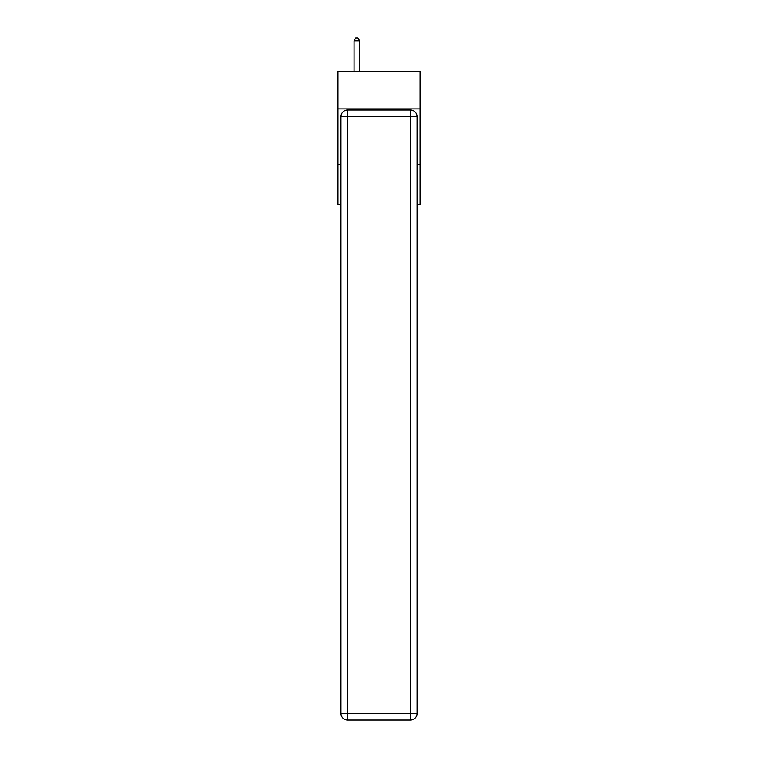 <?xml version="1.0" encoding="UTF-8"?>
<svg xmlns="http://www.w3.org/2000/svg" width="758" height="758" viewBox="0 0 758 758"><rect width="100%" height="100%" fill="white"/><g stroke="black" fill="none" stroke-linecap="round" stroke-linejoin="round"><path stroke-width="1.14" d="M420.036 108.934L420.036 71.224L337.964 71.224L337.964 108.934L420.036 108.934L420.036 204.328L417.042 204.328M340.958 164.391L337.964 164.391L337.964 108.934M420.036 164.391L417.042 164.391M337.964 164.391L337.964 204.328L340.958 204.328M347.609 110.043L410.391 110.043A6.651 6.651 0 0 1 417.042 116.694L417.042 713.449A6.651 6.651 0 0 1 410.391 720.1L347.609 720.1L347.609 713.449L410.391 713.449L410.391 116.694L347.609 116.694L347.609 713.449L340.958 713.449L340.958 116.694L347.609 116.694L347.609 110.043A6.651 6.651 0 0 0 340.958 116.694A6.651 6.651 0 0 1 347.609 110.043M340.958 713.449A6.651 6.651 0 0 0 347.609 720.1A6.651 6.651 0 0 1 340.958 713.449M359.586 71.224L359.586 40.78L354.043 40.78L354.043 71.224M354.043 40.78L355.71 37.9L357.928 37.9L359.586 40.78M410.391 720.1A6.651 6.651 0 0 0 417.042 713.449L410.391 713.449L410.391 720.1M417.042 116.694A6.651 6.651 0 0 0 410.391 110.043L410.391 116.694L417.042 116.694"/></g></svg>
